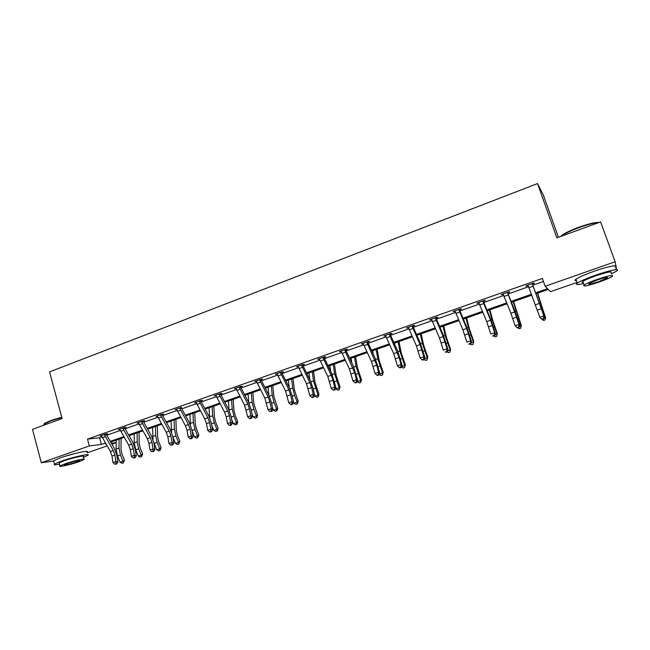<?xml version="1.0" encoding="UTF-8"?>
<svg xmlns="http://www.w3.org/2000/svg" width="650" height="650" viewBox="0 0 650 650"><rect width="100%" height="100%" fill="white"/><g stroke="black" fill="none" stroke-linecap="round" stroke-linejoin="round"><path stroke-width="0.97" d="M64.374 456.511L75.498 453.375M558.423 237.315L543.294 194.927L537.517 183.593L49.571 371.898L62.099 418.543L32.5 429.358L41.299 462.751L89.334 445.933L101.384 444.454L105.471 443.024M616.005 266.435L616.436 268.734L615.761 268.97M577.102 282.417L550.517 291.663L548.299 289.429L536.079 293.694M116.017 440.229L116.179 440.83M116.163 442.747L111.922 444.226M107.144 445.884L87.149 452.839M53.641 461.012L41.299 462.751M537.517 183.593L556.879 237.876L600.608 221.91L615.136 261.747L615.908 265.915M124.776 427.781L126.108 427.31L124.288 427.481L118.349 429.577L119.917 429.423M162.313 414.546L163.686 414.058L161.98 414.188L155.87 416.349L157.503 416.219M201.013 400.481L200.98 400.944L202.402 400.416L200.809 400.498L194.504 402.716L196.211 402.594L204.791 418.884L206.464 423.637L207.724 430.365L210.876 429.284L212.607 429.886L211.347 423.174L208.845 416.065L200.98 401.408L199.363 401.489L207.935 417.804L209.609 422.557L210.876 429.284L210.787 431.584L209.528 432.014L211.486 431.819L210.787 431.584M240.825 386.864L242.287 386.352L240.817 386.384L234.325 388.676L236.08 388.537L244.554 405.161L247.634 416.772L250.884 415.667L252.509 416.317L251.111 409.549L248.568 402.334L240.825 387.368L239.33 387.4L247.788 404.048L249.494 408.874L250.884 415.667L250.77 418.007L249.47 418.446L250.12 418.706L251.42 418.267L250.77 418.007M281.905 372.385L283.4 371.857L282.067 371.832L275.373 374.197L277.184 374.051L285.529 391.024L288.779 402.764L292.126 401.627L293.629 402.342L292.102 395.501L289.518 388.18L281.889 372.897L280.54 372.873L288.868 389.87L290.599 394.761L292.126 401.627L291.98 404.016L290.639 404.471L291.241 404.747L292.581 404.292L291.98 404.016M324.261 357.451L325.812 356.907L324.618 356.826L317.712 359.263L319.581 359.101M368.006 341.518L367.973 342.079L369.574 341.477L368.534 341.331L361.4 343.85L363.326 343.679M413.099 326.137L414.749 325.553L413.871 325.341L406.51 327.941L408.501 327.754L416.398 345.849L420.184 358.036L423.873 356.777L424.962 357.687L420.257 342.981L413.083 326.674L412.181 326.463L420.071 344.581L423.873 356.777L423.621 359.312L422.142 359.816L422.581 360.173L424.052 359.669L423.621 359.312M459.712 309.701L461.419 309.099L460.712 308.823L453.099 311.504L455.154 311.309L462.881 329.802L466.871 342.144L470.673 340.844L471.608 341.827L466.684 326.926L459.688 310.245L458.965 309.969L466.668 328.494L470.673 340.844L470.381 343.436L468.861 343.947L469.235 344.338L470.754 343.826L470.381 343.436M507.878 292.719L509.641 292.102L509.121 291.744L501.256 294.523L503.384 294.304M535.73 292.776L547.528 288.657L545.155 286.268L542.384 278.411L87.482 439.108L99.556 437.783L101.961 436.938M106.706 435.264L120.339 430.462M125.068 428.797L138.986 423.898M143.699 422.24L157.909 417.235M162.606 415.586L177.109 410.475M181.797 408.826L196.601 403.609M201.273 401.968L216.385 396.646M221.041 395.005L236.478 389.577M241.109 387.944L256.872 382.395M261.487 380.77L277.582 375.099M282.173 373.482L298.618 367.697M303.184 366.08L319.979 360.173M324.529 358.572L341.689 352.527M346.206 350.935L363.74 344.768M368.233 343.184L386.141 336.879M390.609 335.303L408.907 328.859M413.351 327.299L432.047 320.71M436.459 319.158L455.577 312.431M459.956 310.887L479.489 304.013M483.836 302.477L503.799 295.449M508.113 293.93L528.531 286.739M532.805 285.236L543.473 281.483M532.569 284.017L534.365 283.384L533.942 282.994L525.939 285.813L526.394 286.195L528.109 285.594L539.841 317.298L543.847 315.933L544.521 317.037L532.545 284.578L543.847 315.933L543.489 318.606L541.889 319.15L542.165 319.589L543.758 319.044L543.489 318.606M483.592 301.283L485.331 300.674L484.713 300.357L476.978 303.087L479.066 302.876M436.215 317.988L437.889 317.395L437.101 317.151L429.609 319.792L431.641 319.597L439.449 337.886L443.341 350.147L447.086 348.879L448.094 349.822L443.284 335.018L436.199 318.524L435.386 318.281L443.178 336.602L447.086 348.879L446.81 351.439L445.315 351.942L445.721 352.324L447.216 351.812L446.81 351.439M390.358 334.149L391.983 333.58L391.016 333.401L383.768 335.961L385.734 335.782M345.979 349.286L345.946 349.838L347.523 349.253L346.401 349.139L339.381 351.618L341.283 351.455L349.424 368.964L352.926 380.933L356.436 379.738L357.744 380.543L353.348 366.113L345.93 350.334L344.793 350.22L354.697 372.767L356.436 379.738L356.241 382.192L354.835 382.671L355.363 382.988L356.761 382.509L356.241 382.192M302.916 364.975L304.444 364.439L303.176 364.382L296.376 366.787L298.22 366.632L306.499 383.784L309.822 395.598L313.227 394.444L314.665 395.184L313.072 388.31L310.464 380.933L302.908 365.487L301.624 365.438L309.887 382.614L311.634 387.546L313.227 394.444L313.064 396.849L311.707 397.312L312.284 397.605L313.641 397.142L313.064 396.849M261.211 379.681L262.689 379.161L261.284 379.161L254.694 381.485L256.474 381.347L264.883 398.149L268.044 409.825L271.351 408.704L272.911 409.386L271.456 402.577L268.889 395.314L261.202 380.185L259.773 380.193L268.174 397.012L269.888 401.871L271.351 408.704L271.213 411.06L269.896 411.515L271.838 411.336L271.213 411.06M220.756 393.941L222.194 393.437L220.659 393.494L214.264 395.744L215.995 395.623L224.526 412.076L226.208 416.861L227.524 423.621L230.726 422.532L232.408 423.15L231.083 416.414L228.556 409.256L220.748 394.436L219.196 394.501L227.711 410.979L229.401 415.764L230.726 422.532L230.628 424.848L229.344 425.279L230.019 425.523L231.303 425.092L230.628 424.848M181.537 407.371L175.045 409.581L176.711 409.467L185.356 425.596L187.013 430.308L188.207 437.003L191.319 435.947L193.107 436.516L191.896 429.837L189.418 422.784L181.504 408.265L179.831 408.379L188.451 424.531L190.109 429.252L191.319 435.947L191.246 438.222L190.003 438.644L190.718 438.864L191.961 438.441L191.246 438.222M143.406 421.208L144.763 420.737L143 420.883L136.971 423.012L138.572 422.866M106.405 434.257L107.721 433.794L105.853 433.989L100.002 436.052L101.53 435.89M87.482 439.108L89.334 445.933M545.155 286.268L615.136 261.747M105.901 443.763L105.3 443.966L105.974 443.885M111.345 443.227L116.171 442.634M531.814 295.181L511.444 302.291M507.13 303.794L487.216 310.741M482.861 312.26L463.377 319.053M458.997 320.58L439.936 327.234M435.516 328.778L416.861 335.278M412.417 336.83L394.168 343.2M389.683 344.76L371.824 350.992M367.315 352.568L349.838 358.662M345.304 360.246L328.201 366.21M323.627 367.803L306.889 373.644M302.299 375.245L285.911 380.965M281.296 382.574L265.249 388.172M260.609 389.789L244.904 395.265M240.248 396.89L224.868 402.261M220.188 403.894L205.124 409.142M200.428 410.784L185.673 415.927M180.96 417.576L166.514 422.614M161.777 424.263L147.631 429.203M142.878 430.861L129.025 435.695M124.256 437.352L110.679 442.089M110.248 441.358L123.825 436.613M128.594 434.948L142.456 430.113M147.209 428.448L161.354 423.507M166.091 421.858L180.537 416.812M185.258 415.163L200.005 410.012M204.709 408.371L219.773 403.114M224.453 401.473L239.834 396.102M244.498 394.477L260.203 388.993M264.842 387.368L280.889 381.769M285.504 380.152L301.901 374.433M306.491 372.824L323.237 366.982M327.803 365.389L344.906 359.409M349.448 357.825L366.925 351.723M371.442 350.147L389.301 343.915M393.786 342.347L412.035 335.977M416.488 334.417L435.134 327.901M439.554 326.365L458.624 319.702M463.011 318.175L482.495 311.366M486.85 309.847L506.773 302.892M511.087 301.381L531.456 294.271M99.556 437.783L101.384 444.454M526.232 285.707L526.394 286.195M501.637 294.385L501.808 294.864M477.457 302.916L477.62 303.387M453.676 311.301L453.838 311.773M430.276 319.556L430.438 320.019M407.257 327.673L407.412 328.136M384.613 335.66L384.759 336.123M362.318 343.525L362.464 343.988M340.381 351.26L340.527 351.723M318.784 358.881L318.931 359.336M297.529 366.381L297.668 366.827M276.591 373.766L276.729 374.213M255.978 381.03L256.116 381.477M235.682 388.196L235.812 388.635M215.686 395.249L215.816 395.688M527.735 285.179L528.109 285.594M532.114 284.18L532.139 283.627L527.759 285.204M532.602 283.465L532.545 284.578M542.165 319.589L539.841 317.298L541.889 319.15M543.758 319.044L544.521 317.037M537.623 293.15L545.569 317.744L537.331 293.256M544.058 318.256L545.569 317.744L545.122 319.922L543.554 320.458L542.279 319.548M560.495 236.551L562.453 234.877C566.004 232.529 571.439 230.002 578.744 227.281C588.778 223.73 595.53 222.129 598.999 222.495M598.536 222.666C594.352 222.812 587.803 224.486 578.89 227.671C571.391 230.457 565.825 233.049 562.185 235.446L560.934 236.397M611.374 273.869L616.549 271.123C621.164 268.06 609.871 270.173 595.985 275.056C586.722 278.346 580.515 281.027 577.346 283.108C575.12 284.863 577.176 285.001 583.513 283.522M615.136 267.256C619.734 264.136 608.433 266.199 594.563 271.107C585.309 274.406 579.109 277.111 575.957 279.232C574.559 280.28 574.738 280.767 576.485 280.711M583.148 282.498C581.888 282.555 581.766 282.214 582.782 281.474C585.081 279.963 589.558 278.029 596.229 275.665C607.791 271.871 612.714 270.928 611 272.838M598.691 282.206C605.345 279.866 609.879 277.932 612.3 276.404C614.023 274.536 609.099 275.494 597.529 279.289C590.858 281.637 586.373 283.554 584.058 285.041C582.424 286.886 587.299 285.935 598.691 282.206M597.74 279.817L589.046 283.53C587.982 284.724 591.126 284.107 598.488 281.694L607.238 277.964C608.343 276.762 605.174 277.379 597.74 279.817M61.823 417.519L50.676 420.932L43.867 424.223L44.777 423.256L50.814 420.517L61.734 417.178M83.419 457.397L87.831 455.358C91.487 452.993 73.312 456.926 61.409 461.142L54.462 464.108C53.454 464.986 55.144 465.01 59.524 464.189M86.946 452.099C90.586 449.686 72.41 453.562 60.515 457.795L53.584 460.785L53.763 461.476M59.304 463.361L59.183 462.881L64.196 460.744C72.727 457.722 85.808 454.878 83.2 456.584L83.891 459.128M78.91 461.744L84.013 459.591C86.637 457.917 73.547 460.801 65.016 463.816L59.995 465.936C57.468 467.602 70.574 464.677 78.91 461.744M67.535 463.434L64.285 464.807C64.837 465.392 68.908 464.49 76.489 462.101L79.771 460.72C79.267 460.119 75.189 461.029 67.535 463.434M44.111 425.116L43.867 424.223L44.021 425.149M503.019 293.898L510.908 313.227L515.117 325.715L519.049 324.374L519.813 325.439L514.654 310.342L507.853 293.28L519.049 324.374L518.716 327.023L517.14 327.551L517.449 327.974L519.017 327.446L518.716 327.023M507.317 292.923L507.349 292.37M507.91 292.175L507.853 293.28M517.449 327.974L515.117 325.715L517.14 327.551M519.017 327.446L519.813 325.439M478.709 302.469L486.696 321.579L490.791 333.994L494.666 332.678L495.511 333.702L490.474 318.703L483.576 301.836L482.942 301.519L490.547 320.255L494.666 332.678L494.349 335.294L492.798 335.822L493.139 336.229L494.691 335.701L494.349 335.294M482.942 301.519L482.974 300.966M483.624 300.739L483.576 301.836M493.139 336.229L492.798 335.822M494.691 335.701L495.511 333.702M513.581 301.543L521.292 325.414L520.731 328.185L519.188 328.713L517.912 327.819M519.334 326.658L521.129 326.04L513.167 301.681M520.731 328.185L521.292 325.414M489.921 309.798L493.017 321.238L497.348 333.548L496.738 336.318L495.219 336.838L493.935 335.952M495.007 334.912L497.096 334.206L491.92 319.296L489.401 309.977M496.738 336.318L497.348 333.548M454.805 310.903L455.163 311.309M458.965 309.969L458.997 309.424L454.829 310.928M459.745 309.164L459.688 310.245M470.754 343.826L471.608 341.827M466.643 317.915L469.519 329.331L473.793 341.551L473.135 344.321L471.64 344.833L470.348 343.964M471.087 343.037L473.444 342.241L468.349 327.438L466.017 318.134M473.135 344.321L473.793 341.551M431.291 319.199L431.641 319.605M435.386 318.281L435.411 317.744M436.247 317.452L436.199 318.524M445.721 352.324L445.315 351.942M447.216 351.812L448.094 349.822M443.739 325.91L446.396 337.301L450.613 349.432L449.914 352.194L448.435 352.698L447.143 351.837M447.558 351.033L450.174 350.139L445.161 335.441L442.999 326.162M449.914 352.194L450.613 349.432M408.159 327.356L408.501 327.762M412.181 326.463L412.214 325.926M413.132 325.601L413.083 326.674M424.052 359.669L424.962 357.687M420.184 358.036L422.142 359.816M421.184 333.775L423.637 345.142L427.798 357.183L427.05 359.938L425.604 360.433L424.141 359.483M424.409 358.889L427.277 357.923L422.346 343.322L420.355 334.059M427.05 359.938L427.798 357.183M389.358 334.506L389.382 334.011L385.418 335.408L393.713 353.673L397.41 365.787L401.034 364.553L402.196 365.43L397.597 350.813L390.341 334.685L389.358 334.506L399.141 357.516L401.034 364.553L400.798 367.063L399.344 367.551L399.815 367.9L401.261 367.404L400.798 367.063M390.39 333.629L390.341 334.685M401.261 367.404L402.196 365.43M397.41 365.787L399.344 367.551M398.994 341.518L401.237 352.861L405.348 364.812L404.56 367.567L403.13 368.046L401.464 366.982M401.627 366.632L404.747 365.568L399.88 351.081L398.06 341.843M394.834 344.671L394.517 343.078M404.56 367.567L405.348 364.812M363.001 343.289L371.394 361.384L374.985 373.417L378.56 372.206L379.795 373.043L375.294 358.524L367.957 342.566L366.901 342.428L376.74 365.202L378.56 372.206L378.341 374.684L376.911 375.172L377.414 375.505L378.836 375.017L378.341 374.684M366.901 342.428L366.925 341.9M367.973 342.079L367.957 342.566M378.836 375.017L379.795 373.043M374.985 373.417L376.911 375.172M377.138 349.139L379.186 360.457L383.248 372.32L382.419 375.074L381.006 375.546L379.153 374.368M379.21 374.246L382.566 373.108L377.78 358.711L376.114 349.497M373.214 353.998L372.629 350.716M382.419 375.074L382.566 373.108L383.248 372.32M344.793 350.22L344.825 349.7M345.946 349.838L345.93 350.334M356.761 382.509L357.744 380.543M352.926 380.933L354.835 382.671M355.623 356.647L357.484 367.933L361.489 379.714L360.62 382.46L359.231 382.931L357.216 381.591M357.256 381.696L360.726 380.518L356.013 366.226L354.51 357.037M351.829 362.879L351.073 358.231M360.62 382.46L360.726 380.518L361.489 379.714M323.042 357.89L323.066 357.402L319.28 358.735L327.795 376.431L331.207 388.326L334.661 387.148L336.034 387.92L331.736 373.579L324.252 357.971L323.042 357.89L331.232 375.245L332.995 380.217L334.661 387.148L334.482 389.577L333.101 390.049L335.034 389.886L334.482 389.577M324.293 356.939L324.252 357.971M335.034 389.886L336.034 387.92M331.207 388.326L333.101 390.049M301.624 365.438L301.649 364.926M302.949 364.463L302.908 365.487M313.641 397.142L314.665 395.184M309.822 395.598L311.707 397.312M280.54 372.873L280.564 372.361M281.938 371.881L281.889 372.897M292.581 404.292L293.629 402.342M288.779 402.764L290.639 404.471M259.773 380.193L259.797 379.722L256.189 380.989L256.482 381.355M261.243 379.178L261.202 380.185M271.838 411.336L272.911 409.386M268.044 409.825L269.896 411.515M239.33 387.4L239.354 386.896L235.796 388.18L236.088 388.546M240.857 386.384L240.825 387.368M251.42 418.267L252.509 416.317M247.634 416.772L249.47 418.446M219.196 394.501L219.221 393.998M220.789 393.486L220.748 394.436M231.303 425.092L232.408 423.15M227.524 423.621L229.344 425.279M199.363 401.489L199.388 400.993L195.934 402.244L196.211 402.602M200.98 400.944L200.98 401.408M211.486 431.819L212.607 429.886M207.724 430.365L209.528 432.014M179.831 408.379L179.855 407.883M181.504 407.81L181.504 408.265M191.961 438.441L193.107 436.516M188.207 437.003L190.003 438.644M157.235 415.862L166.205 432.209L167.846 436.889L168.984 443.552L172.047 442.504L173.891 443.048L172.737 436.402L170.284 429.398L162.313 415.025L160.582 415.163L169.26 431.153L170.901 435.841L172.047 442.504L171.99 444.754L170.763 445.177L172.721 444.974L171.99 444.754M160.582 415.163L160.607 414.676M162.338 414.164L162.313 415.025M172.721 444.974L173.891 443.048M168.984 443.552L170.763 445.177M141.619 421.85L141.643 421.395L138.336 422.557L147.331 438.726L148.964 443.365L150.044 449.995L153.059 448.971L154.952 449.483L153.863 442.869L151.426 435.923L143.406 421.688L141.619 421.85L150.337 437.686L151.97 442.333L153.059 448.971L153.01 451.198L151.808 451.612L153.774 451.401L153.01 451.198M143.431 420.851L143.406 421.688M153.774 451.401L154.952 449.483M150.044 449.995L151.808 451.612M334.433 364.033L336.107 375.302L340.072 386.994L339.154 389.732L337.789 390.195L335.676 388.627M335.814 388.984L339.227 387.822L334.588 373.628L333.231 364.455M330.688 371.402L329.851 365.633M339.154 389.732L339.227 387.822L340.072 386.994M313.568 371.312L315.063 382.549L318.971 394.16L318.386 396.557L316.68 397.353L314.47 395.566M314.697 396.151L318.061 395.013L313.487 380.916L312.284 371.767M309.822 379.624L308.953 372.921M318.021 396.898L318.061 395.013L318.971 394.16M293.02 378.487L294.336 389.691L298.196 401.221L297.602 403.601L295.888 404.398L293.906 403.219L293.589 402.407M293.906 403.219L297.213 402.09L294.596 395.379L292.711 388.091L291.647 378.966M289.226 387.587L288.364 380.104M297.213 403.951L297.213 402.09L298.196 401.221M272.773 385.548L273.918 396.727L277.737 408.176L277.136 410.54L275.413 411.336L273.423 410.174L272.667 408.241M273.423 410.174L276.681 409.061L274.072 402.407L272.244 395.159L271.318 386.051M268.905 395.338L268.092 387.181M276.713 410.898L276.681 409.061L277.737 408.176M252.826 392.502L253.809 403.658L257.579 415.025L256.969 417.373L255.239 418.177L253.248 417.024L251.997 413.847M253.248 417.024L256.457 415.935L253.866 409.321L252.086 402.123L251.298 393.039M248.861 402.911L248.113 394.152M256.523 417.739L256.457 415.935L257.579 415.025M233.171 399.36L234 410.483L235.137 415.244L237.721 421.777L237.104 424.109L235.365 424.913L233.374 423.776L231.693 419.518M233.374 423.776L236.543 422.695L233.951 416.146L232.229 408.98L231.571 399.921M229.092 410.337L228.434 401.017M236.632 424.483L236.543 422.695L237.721 421.777M213.809 406.12L214.476 417.211L215.581 421.948L218.156 428.423L217.531 430.747L215.792 431.543L213.793 430.422L211.729 425.238M213.793 430.422L216.913 429.366L214.329 422.866L212.664 415.732L212.127 406.705M209.625 417.674L209.04 407.777M217.035 431.121L216.913 429.366L218.156 428.423M194.724 412.774L195.236 423.832L196.316 428.545L198.876 434.972L197.722 437.669L196.495 438.084L194.496 436.979L192.107 430.974M194.496 436.979L197.576 435.931L195 429.479L193.383 422.394L192.977 413.384M190.45 424.946L189.93 414.448M197.722 437.669L197.576 435.931L198.876 434.972M175.906 419.339L176.28 430.365L177.32 435.053L179.879 441.431L178.693 444.121L177.482 444.527L175.484 443.43L172.794 436.711M175.484 443.43L178.514 442.406L175.947 436.004L174.387 428.951L174.094 419.973M171.576 432.201L171.096 421.013M178.693 444.121L178.514 442.406L179.879 441.431M157.365 425.807L157.593 436.808L158.608 441.464L161.151 447.793L159.941 450.474L158.746 450.881L156.748 449.8L153.741 442.236M156.748 449.8L159.729 448.784L157.178 442.431L155.659 435.419L155.488 426.465M153.034 439.571L152.531 427.489M159.941 450.474L159.729 448.784L161.151 447.793M122.931 428.431L122.956 427.984L119.697 429.13L128.732 445.144L130.349 449.751L131.373 456.349L134.347 455.341L136.289 455.829L135.249 449.247L132.836 442.349L124.776 428.253L122.931 428.431L131.698 444.121L133.315 448.736L134.347 455.341L134.314 457.551L133.128 457.957L135.094 457.746L134.314 457.551M124.792 427.432L124.776 428.253M135.094 457.746L136.289 455.829M131.373 456.349L133.128 457.957M139.092 432.185L139.181 443.154L140.156 447.785L142.691 454.066L141.456 456.739L140.278 457.137L138.279 456.073L135.728 449.776L134.274 442.804L134.225 433.875M138.279 456.073L141.221 455.073L138.669 448.768L137.207 441.797L137.142 432.859M141.456 456.739L141.221 455.073L142.691 454.066M101.311 435.589L110.403 451.466L112.003 456.048L112.978 462.613L115.911 461.614L117.894 462.085L116.911 455.536L114.514 448.679L106.405 434.728L104.512 434.931L113.327 450.458L114.928 455.049L115.911 461.614L115.887 463.808L114.717 464.206L116.683 463.994L115.887 463.808M104.512 434.931L104.536 434.452M106.429 433.924L106.405 434.728M116.683 463.994L117.894 462.085M112.978 462.613L114.717 464.206M121.071 438.466L121.022 449.41L121.964 454.017L124.499 460.249L123.232 462.914L122.07 463.312L120.071 462.256L117.528 456.007L116.122 449.077L116.188 440.172M120.071 462.256L122.972 461.273L120.429 455.016L119.015 448.077L119.064 439.164M123.232 462.914L122.972 461.273L124.499 460.249M539.516 303.347L535.535 304.728M541.434 308.693L537.452 310.058M532.894 286.301L528.897 287.706M542.352 310.537L542.864 310.367M539.622 302.819L540.223 302.616M507.349 292.402L503.043 293.922M514.832 311.87L510.908 313.227M516.734 317.168L512.809 318.516M508.105 295.019L504.173 296.4M482.974 301.007L478.733 302.494M490.547 320.255L486.696 321.579M492.432 325.504L488.581 326.828M483.73 303.591L479.863 304.956M517.725 318.971L518.432 318.727M515.036 311.309L515.872 311.025M493.504 327.267L494.398 326.958M490.856 319.662L491.92 319.296M466.668 328.494L462.881 329.802M468.536 333.702L464.742 335.01M459.753 312.024L455.951 313.365M469.682 335.424L470.762 335.051M467.074 327.876L468.349 327.438M435.411 317.777L431.316 319.223M443.178 336.602L439.449 337.886M445.031 341.77L441.293 343.054M436.174 320.32L432.429 321.636M446.249 343.452L447.501 343.021M443.674 335.952L445.161 335.441M412.214 325.959L408.176 327.381M420.071 344.581L416.398 345.849M421.899 349.708L418.226 350.967M412.977 328.477L409.289 329.777M423.183 351.341L424.613 350.854M420.656 343.907L422.346 343.322M397.329 352.43L393.713 353.673M399.141 357.516L395.525 358.759M390.146 336.505L386.523 337.781M400.498 359.117L402.082 358.572M397.995 351.731L399.88 351.081M366.925 341.933L363.017 343.314M374.944 360.157L371.394 361.384M376.74 365.202L373.189 366.429M367.689 344.411L364.122 345.662M378.162 366.762L379.909 366.161M375.7 359.434L377.78 358.711M344.817 349.733L340.974 351.089M352.918 367.762L349.424 368.964M354.697 372.767L351.195 373.969M345.589 352.186L342.079 353.413M356.176 374.286L358.085 373.636M353.754 367.006L356.013 366.226M331.232 375.245L327.795 376.431M332.995 380.217L329.55 381.396M323.83 359.832L320.377 361.051M301.649 364.959L297.919 366.275M309.887 382.614L306.499 383.784M311.634 387.546L308.246 388.708M302.412 367.364L299.008 368.566M280.564 372.393L276.892 373.685M288.868 389.87L285.529 391.024M290.599 394.761L287.259 395.907M281.328 374.782L277.981 375.96M268.174 397.012L264.883 398.149M269.888 401.871L266.598 403M260.569 382.086L257.27 383.248M247.788 404.048L244.554 405.161M249.494 408.874L246.252 409.988M240.118 389.277L236.876 390.423M219.221 394.03L215.719 395.265M227.711 410.979L224.526 412.076M229.401 415.764L226.208 416.861M219.984 396.362L216.791 397.483M207.935 417.804L204.791 418.884M209.609 422.557L206.464 423.637M200.151 403.333L197.007 404.446M179.855 407.916L176.451 409.118M188.451 424.531L185.356 425.596M190.109 429.252L187.013 430.308M180.619 410.207L177.515 411.296M160.607 414.708L157.259 415.886M169.26 431.153L166.205 432.209M170.901 435.841L167.846 436.889M161.371 416.975L158.316 418.056M150.337 437.686L147.331 438.726M151.97 442.333L148.964 443.365M142.407 423.646L139.393 424.71M334.539 381.696L336.594 380.998M332.15 374.473L334.588 373.628M313.235 388.993L315.437 388.237M310.879 381.818L313.487 380.916M292.256 396.175L294.596 395.379M289.933 389.049L292.711 388.091M271.594 403.252L274.072 402.407M269.303 396.175L272.244 395.159M251.249 410.215L253.866 409.321M248.991 403.187L252.086 402.123M231.213 417.081L233.951 416.146M229.076 410.069L232.229 408.98M211.469 423.841L214.329 422.866M209.552 416.804L212.664 415.732M192.018 430.503L195 429.479M190.32 423.451L193.383 422.394M172.924 437.044L175.947 436.004M171.364 429.999L174.387 428.951M154.196 443.454L157.178 442.431M152.685 436.451L155.659 435.419M131.698 444.121L128.732 445.144M133.315 448.736L130.349 449.751M123.719 430.219L120.746 431.267M135.728 449.776L138.669 448.768M134.274 442.804L137.207 441.797M104.536 434.484L101.327 435.614M113.327 450.458L110.403 451.466M114.928 455.049L112.003 456.048M105.3 436.694L102.375 437.726M117.528 456.007L120.429 455.016M116.122 449.077L119.015 448.077M607.011 277.322L607.238 277.964M582.782 281.474L584.058 285.041M577.346 283.108L575.957 279.232M562.453 234.877L562.185 235.446M59.183 462.881L59.995 465.936M54.462 464.108L53.584 460.785M44.777 423.256L44.492 423.735"/></g></svg>
